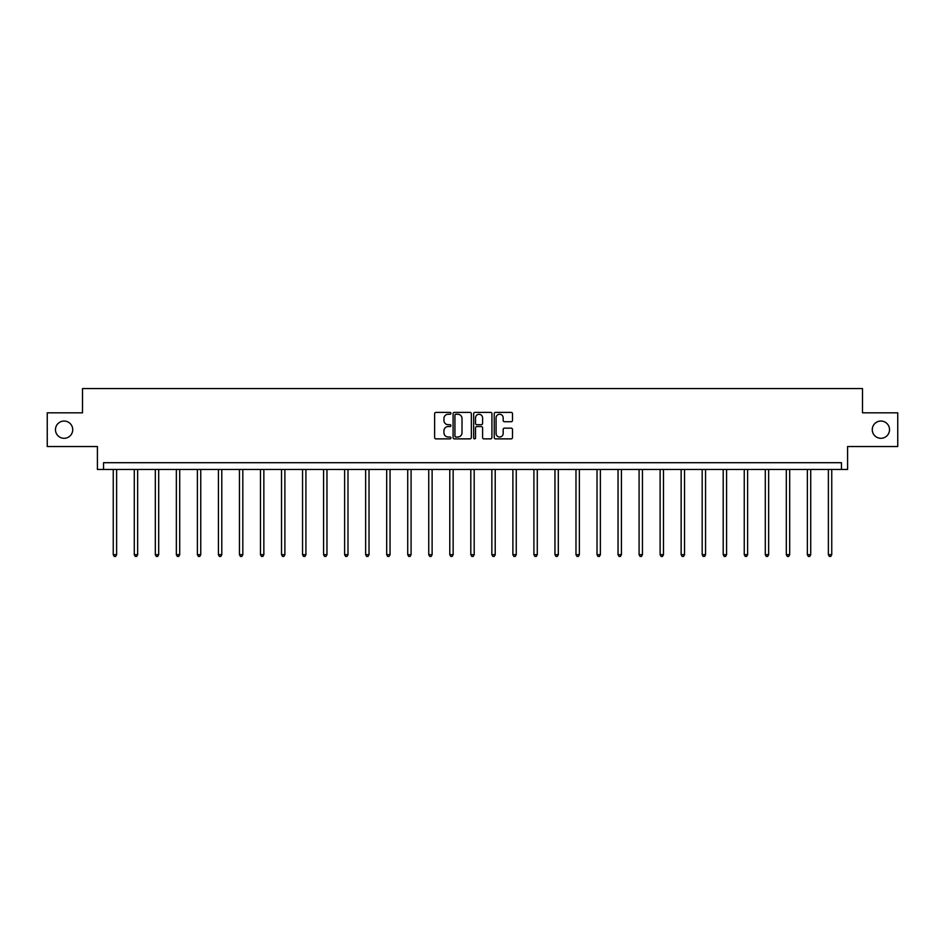 <?xml version="1.0" encoding="UTF-8"?>
<svg xmlns="http://www.w3.org/2000/svg" width="945" height="945" viewBox="0 0 945 945"><rect width="100%" height="100%" fill="white"/><g stroke="black" fill="none" stroke-linecap="round" stroke-linejoin="round"><path stroke-width="1.42" d="M872.27 429.68A8.635 8.635 0 0 0 880.894 438.303A8.635 8.635 0 0 0 889.528 429.68A8.635 8.635 0 0 0 880.894 421.045A8.635 8.635 0 0 0 872.27 429.68M55.471 429.68A8.635 8.635 0 0 0 64.106 438.303A8.635 8.635 0 0 0 72.73 429.68A8.635 8.635 0 0 0 64.106 421.045A8.635 8.635 0 0 0 55.471 429.68M450.93 413.331A0.921 0.921 0 0 0 449.997 412.398L435.94 412.398A1.323 1.323 0 0 0 434.617 413.721L434.617 437.547A1.323 1.323 0 0 0 435.94 438.87L449.997 438.87A0.921 0.921 0 0 0 450.93 437.937A0.921 0.921 0 0 0 449.997 437.015L448.178 437.015A4.241 4.241 0 0 1 443.949 432.775L443.949 430.79A4.241 4.241 0 0 1 448.178 426.561L449.997 426.561A0.921 0.921 0 0 0 450.93 425.628A0.921 0.921 0 0 0 449.997 424.707L448.178 424.707A4.241 4.241 0 0 1 443.949 420.478L443.949 418.481A4.241 4.241 0 0 1 448.178 414.253L449.997 414.253A0.921 0.921 0 0 0 450.93 413.331M47.25 412.823L47.25 446.536L97.406 446.536L97.406 469.452L847.594 469.452L847.594 446.536L897.75 446.536L897.75 412.823L862.49 412.823L862.49 388.56L82.51 388.56L82.51 412.823L47.25 412.823M511.174 421.73A1.323 1.323 0 0 0 512.497 420.407L512.497 413.721A1.323 1.323 0 0 0 511.174 412.398L495.558 412.398A1.323 1.323 0 0 0 494.235 413.721L494.235 437.547A1.323 1.323 0 0 0 495.558 438.87L511.174 438.87A1.323 1.323 0 0 0 512.497 437.547L512.497 429.467A1.323 1.323 0 0 0 511.174 428.144L504.488 428.144A1.323 1.323 0 0 0 503.165 429.467L503.165 433.471A3.544 3.544 0 0 1 499.633 437.015A3.544 3.544 0 0 1 496.09 433.471L496.09 417.796A3.544 3.544 0 0 1 499.633 414.253A3.544 3.544 0 0 1 503.165 417.796L503.165 420.407A1.323 1.323 0 0 0 504.488 421.73L511.174 421.73M841.463 469.452L841.463 462.707L103.537 462.707L103.537 469.452M471.342 413.721A1.323 1.323 0 0 0 470.019 412.398L454.403 412.398A1.323 1.323 0 0 0 453.08 413.721L453.08 437.547A1.323 1.323 0 0 0 454.403 438.87L470.019 438.87A1.323 1.323 0 0 0 471.342 437.547L471.342 413.721M474.981 412.398L490.597 412.398A1.323 1.323 0 0 1 491.92 413.721L491.92 437.547A1.323 1.323 0 0 1 490.597 438.87L483.911 438.87A1.323 1.323 0 0 1 482.588 437.547L482.588 427.884A1.323 1.323 0 0 0 481.265 426.561L476.835 426.561A1.323 1.323 0 0 0 475.512 427.884L475.512 437.937A0.921 0.921 0 0 1 474.579 438.87A0.921 0.921 0 0 1 473.658 437.937L473.658 413.721A1.323 1.323 0 0 1 474.981 412.398M455.856 414.253A0.921 0.921 0 0 0 454.935 415.174L454.935 436.094A0.921 0.921 0 0 0 455.856 437.015L457.782 437.015A4.241 4.241 0 0 0 462.01 432.775L462.01 418.481A4.241 4.241 0 0 0 457.782 414.253L455.856 414.253M482.588 417.855A3.544 3.544 0 0 0 479.056 414.323A3.544 3.544 0 0 0 475.512 417.855L475.512 423.384A1.323 1.323 0 0 0 476.835 424.707L481.265 424.707A1.323 1.323 0 0 0 482.588 423.384L482.588 417.855M113.246 469.452L113.246 554.691L116.625 554.691L116.625 469.452M116.625 554.691L115.609 556.44L114.262 556.44L113.246 554.691M134.285 469.452L134.285 554.691L137.651 554.691L137.651 469.452M137.651 554.691L136.647 556.44L135.289 556.44L134.285 554.691M155.311 469.452L155.311 554.691L158.689 554.691L158.689 469.452M158.689 554.691L157.673 556.44L156.327 556.44L155.311 554.691M176.349 469.452L176.349 554.691L179.715 554.691L179.715 469.452M179.715 554.691L178.711 556.44L177.365 556.44L176.349 554.691M197.387 469.452L197.387 554.691L200.753 554.691L200.753 469.452M200.753 554.691L199.738 556.44L198.391 556.44L197.387 554.691M218.413 469.452L218.413 554.691L221.791 554.691L221.791 469.452M221.791 554.691L220.776 556.44L219.429 556.44L218.413 554.691M239.451 469.452L239.451 554.691L242.818 554.691L242.818 469.452M242.818 554.691L241.814 556.44L240.455 556.44L239.451 554.691M260.477 469.452L260.477 554.691L263.856 554.691L263.856 469.452M263.856 554.691L262.84 556.44L261.493 556.44L260.477 554.691M281.515 469.452L281.515 554.691L284.882 554.691L284.882 469.452M284.882 554.691L283.878 556.44L282.531 556.44L281.515 554.691M302.554 469.452L302.554 554.691L305.92 554.691L305.92 469.452M305.92 554.691L304.904 556.44L303.558 556.44L302.554 554.691M323.58 469.452L323.58 554.691L326.958 554.691L326.958 469.452M326.958 554.691L325.942 556.44L324.596 556.44L323.58 554.691M344.618 469.452L344.618 554.691L347.984 554.691L347.984 469.452M347.984 554.691L346.969 556.44L345.622 556.44L344.618 554.691M365.644 469.452L365.644 554.691L369.022 554.691L369.022 469.452M369.022 554.691L368.007 556.44L366.66 556.44L365.644 554.691M386.682 469.452L386.682 554.691L390.049 554.691L390.049 469.452M390.049 554.691L389.045 556.44L387.698 556.44L386.682 554.691M407.72 469.452L407.72 554.691L411.087 554.691L411.087 469.452M411.087 554.691L410.071 556.44L408.724 556.44L407.72 554.691M428.746 469.452L428.746 554.691L432.113 554.691L432.113 469.452M432.113 554.691L431.109 556.44L429.762 556.44L428.746 554.691M449.785 469.452L449.785 554.691L453.151 554.691L453.151 469.452M453.151 554.691L452.135 556.44L450.789 556.44L449.785 554.691M470.811 469.452L470.811 554.691L474.189 554.691L474.189 469.452M474.189 554.691L473.173 556.44L471.827 556.44L470.811 554.691M491.849 469.452L491.849 554.691L495.215 554.691L495.215 469.452M495.215 554.691L494.211 556.44L492.865 556.44L491.849 554.691M512.887 469.452L512.887 554.691L516.254 554.691L516.254 469.452M516.254 554.691L515.238 556.44L513.891 556.44L512.887 554.691M533.913 469.452L533.913 554.691L537.28 554.691L537.28 469.452M537.28 554.691L536.276 556.44L534.929 556.44L533.913 554.691M554.951 469.452L554.951 554.691L558.318 554.691L558.318 469.452M558.318 554.691L557.302 556.44L555.955 556.44L554.951 554.691M575.977 469.452L575.977 554.691L579.356 554.691L579.356 469.452M579.356 554.691L578.34 556.44L576.993 556.44L575.977 554.691M597.016 469.452L597.016 554.691L600.382 554.691L600.382 469.452M600.382 554.691L599.378 556.44L598.031 556.44L597.016 554.691M618.042 469.452L618.042 554.691L621.42 554.691L621.42 469.452M621.42 554.691L620.404 556.44L619.058 556.44L618.042 554.691M639.08 469.452L639.08 554.691L642.446 554.691L642.446 469.452M642.446 554.691L641.442 556.44L640.096 556.44L639.08 554.691M660.118 469.452L660.118 554.691L663.484 554.691L663.484 469.452M663.484 554.691L662.469 556.44L661.122 556.44L660.118 554.691M681.144 469.452L681.144 554.691L684.523 554.691L684.523 469.452M684.523 554.691L683.507 556.44L682.16 556.44L681.144 554.691M702.182 469.452L702.182 554.691L705.549 554.691L705.549 469.452M705.549 554.691L704.545 556.44L703.186 556.44L702.182 554.691M723.208 469.452L723.208 554.691L726.587 554.691L726.587 469.452M726.587 554.691L725.571 556.44L724.224 556.44L723.208 554.691M744.247 469.452L744.247 554.691L747.613 554.691L747.613 469.452M747.613 554.691L746.609 556.44L745.262 556.44L744.247 554.691M765.285 469.452L765.285 554.691L768.651 554.691L768.651 469.452M768.651 554.691L767.635 556.44L766.289 556.44L765.285 554.691M786.311 469.452L786.311 554.691L789.689 554.691L789.689 469.452M789.689 554.691L788.673 556.44L787.327 556.44L786.311 554.691M807.349 469.452L807.349 554.691L810.716 554.691L810.716 469.452M810.716 554.691L809.711 556.44L808.353 556.44L807.349 554.691M828.375 469.452L828.375 554.691L831.754 554.691L831.754 469.452M831.754 554.691L830.738 556.44L829.391 556.44L828.375 554.691"/></g></svg>
